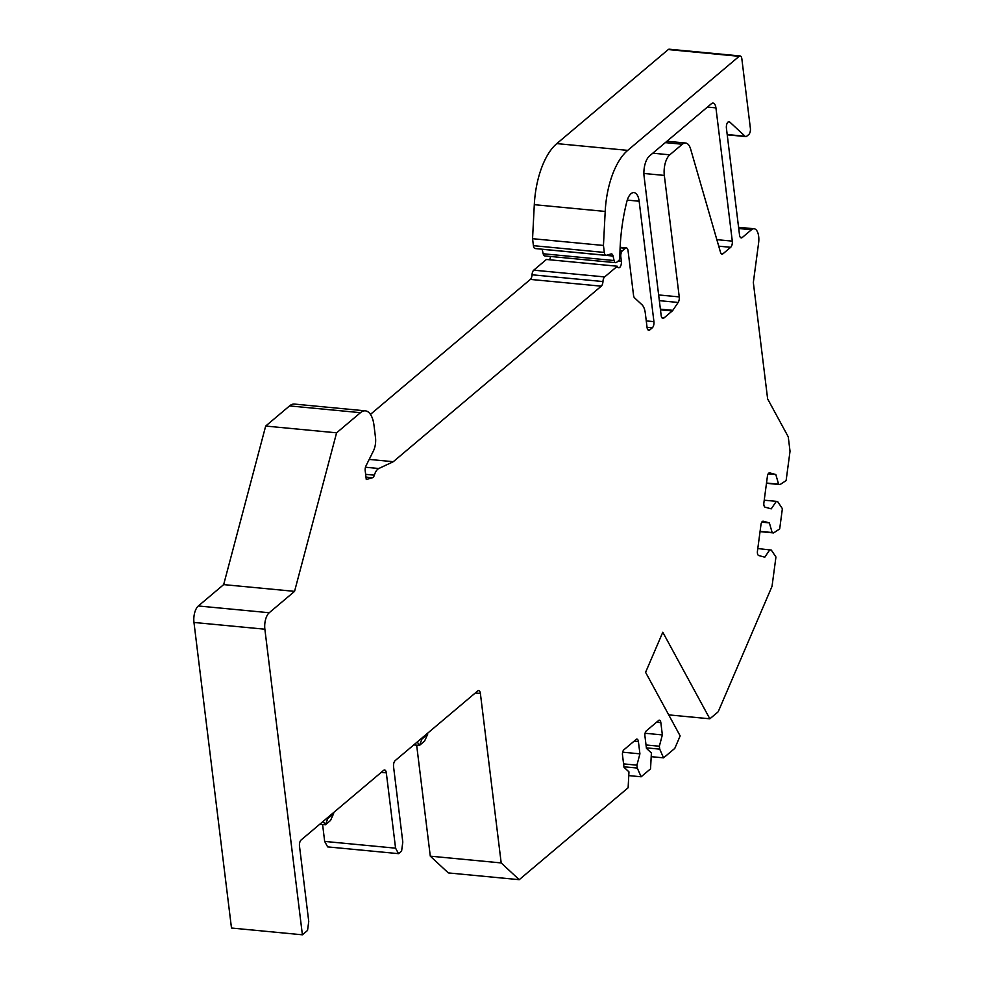 <?xml version="1.0" encoding="UTF-8"?>
<svg xmlns="http://www.w3.org/2000/svg" width="984" height="984" viewBox="0 0 984 984"><rect width="100%" height="100%" fill="white"/><g stroke="black" fill="none" stroke-linecap="round" stroke-linejoin="round"><path stroke-width="1.48" d="M651.666 756.721L663.573 757.852L674.79 748.394L680.153 735.909L645.59 672.33L662.798 632.232L709.845 718.8L718.209 711.752L772.034 586.316L775.946 557.005L771.308 550.081L757.791 548.543M738.578 227.279L754.088 228.755A12.62 5.867 95.4 0 1 758.615 242.888L753.338 282.506L767.631 398.889L788.258 436.847L790.029 451.25L786.118 480.586L780.029 484.583L778.602 484.189L775.81 474.534L769.722 472.873A3.948 1.833 95.4 0 0 769.574 472.849A3.948 1.833 95.4 0 0 767.409 476.281L763.879 502.799A3.948 1.833 95.4 0 0 765.146 507.191L771.235 508.851L776.314 501.348L777.741 501.729L782.378 508.654L779.685 528.937L773.584 532.922L772.157 532.529L769.365 522.885L763.276 521.225A3.948 1.833 95.4 0 0 763.141 521.2A3.948 1.833 95.4 0 0 760.976 524.632L757.446 551.151A3.948 1.833 95.4 0 0 758.713 555.529L764.789 557.19L769.869 549.687M754.088 228.755A12.62 5.867 95.4 0 0 751.469 229.739L742.231 237.538A4.736 2.202 -84.6 0 1 741.247 237.907A4.736 2.202 -84.6 0 1 739.525 235.028L726.413 128.203A4.736 2.202 -84.6 0 1 729.033 121.659A4.736 2.202 -84.6 0 1 729.734 122.004L728.271 121.856M727.188 134.537L745.06 136.247L729.734 122.004M745.06 136.247A4.736 2.202 95.4 0 0 745.774 136.579A4.736 2.202 95.4 0 0 746.758 136.222L748.75 134.537A4.736 2.202 95.4 0 0 750.386 128.363L741.85 58.843A4.736 2.202 95.4 0 0 740.128 55.965A4.736 2.202 95.4 0 0 739.144 56.322L627.718 150.368A63.099 29.323 95.4 0 0 605.197 211.437L534.3 204.672L532.553 238.694L533.414 245.668L604.311 252.433A4.736 2.202 95.4 0 0 606.033 255.311A4.736 2.202 95.4 0 0 606.439 255.274L611.064 253.933A4.736 2.202 -84.6 0 1 611.47 253.897A4.736 2.202 -84.6 0 1 613.069 256.049L542.159 249.284A4.736 2.202 95.4 0 0 542.147 249.223M532.553 238.694L603.45 245.459L605.197 211.437M603.45 245.459L604.311 252.433M614.09 260.526A4.736 2.202 95.4 0 0 615.689 262.679L544.779 255.914A4.736 2.202 -84.6 0 1 543.18 253.761L614.09 260.526L613.069 256.049M615.689 262.679A4.736 2.202 95.4 0 0 616.661 262.31L618.751 260.551A3.149 1.464 95.4 0 0 619.883 257.181A110.417 51.328 95.4 0 1 626.82 201.683A14.194 6.605 95.4 0 1 633.991 192.593A14.194 6.605 95.4 0 1 639.145 201.228L653.929 321.645A4.736 2.202 -84.6 0 1 652.294 327.82L647.041 327.315M620.141 247.304L626.341 247.894A4.736 2.202 95.4 0 1 628.063 250.772L633.536 295.311A4.736 2.202 -84.6 0 0 634.545 297.857L641.937 304.708A15.769 7.331 95.4 0 1 645.307 313.17L647.066 327.438A4.736 2.202 -84.6 0 0 648.788 330.317A4.736 2.202 -84.6 0 0 649.76 329.96L652.294 327.82M626.341 247.894A4.736 2.202 95.4 0 0 625.357 248.263L622.466 250.699A4.736 2.202 95.4 0 0 620.83 256.873L619.883 256.787M269.235 612.737L198.338 605.972A12.62 5.867 95.4 0 0 193.971 622.454L264.868 629.207A12.62 5.867 95.4 0 1 269.235 612.737L294.56 591.359L336.589 432.825L360.464 412.677A23.665 10.996 95.4 0 1 365.372 410.845A23.665 10.996 95.4 0 1 373.981 425.236L375.494 437.548A12.62 5.867 95.4 0 1 373.44 450.881L365.987 465.85A4.736 2.202 -84.6 0 0 365.212 470.856L366.282 479.528L372.493 477.732A4.736 2.202 -84.6 0 0 374.351 475.161A12.62 5.867 95.4 0 1 378.815 468.507L393.28 461.705L601.273 286.172A4.736 2.202 -84.6 0 0 602.958 281.547A4.736 2.202 95.4 0 1 604.643 276.922L617.325 266.233A4.736 2.202 95.4 0 0 618.739 267.759A4.736 2.202 95.4 0 0 621.359 261.227L620.83 256.873M264.868 629.207L302.395 934.8L307.537 930.458L308.742 921.454L299.493 846.142A4.736 2.202 -84.6 0 1 301.129 839.967L383.625 770.349A4.736 2.202 -84.6 0 1 384.596 769.98A4.736 2.202 -84.6 0 1 386.318 772.858L381.214 772.379M416.662 745.196L430.291 856.166L448.323 872.919L519.22 879.684L501.188 862.931L480.389 693.474A4.736 2.202 -84.6 0 0 478.667 690.596A4.736 2.202 -84.6 0 0 477.683 690.965L395.199 760.583A4.736 2.202 -84.6 0 0 393.563 766.757L402.8 842.07L401.607 851.074L398.545 853.657L395.568 848.171L386.318 772.858M519.22 879.684L628.124 787.778L628.961 771.886L624.004 767.274L622.491 754.962A3.948 1.833 95.4 0 1 623.856 749.82L636.156 739.439A3.948 1.833 95.4 0 1 636.98 739.132A3.948 1.833 95.4 0 1 638.407 741.53L634.163 741.124M629.243 775.65L641.138 776.782L637.275 768.061L636.919 765.158L639.92 753.842L638.407 741.53M641.138 776.782L650.547 768.848L651.396 752.957L646.439 748.344L644.926 736.032A3.948 1.833 95.4 0 1 646.291 730.891L658.591 720.509A3.948 1.833 95.4 0 1 659.403 720.202A3.948 1.833 95.4 0 1 660.842 722.6L656.586 722.194M663.573 757.852L659.711 749.131L659.354 746.229L662.355 734.913L660.842 722.6M678.148 302.457L672.822 310.341A4.736 2.202 95.4 0 1 672.269 310.956L663.88 318.053A4.736 2.202 -84.6 0 1 662.896 318.41A4.736 2.202 -84.6 0 1 661.174 315.532L644.102 176.505A15.769 7.331 -84.6 0 1 649.563 155.915L711.42 103.701A7.884 3.665 -84.6 0 1 713.056 103.086A7.884 3.665 -84.6 0 1 715.934 107.883L732.293 241.129A4.736 2.202 -84.6 0 1 730.657 247.304L722.994 253.774A4.736 2.202 -84.6 0 1 722.01 254.13A4.736 2.202 -84.6 0 1 720.509 252.322L690.633 149.076A15.769 7.331 95.4 0 0 685.602 143.024A15.769 7.331 95.4 0 0 682.318 144.242L669.784 154.82A15.769 7.331 95.4 0 0 664.323 175.41L679.243 296.897A4.736 2.202 -84.6 0 1 678.148 302.457L659.341 300.661M427.56 733.264L427.683 734.249L422.616 738.529A4.736 1.796 173 0 1 419.947 739.685M370.451 414.375L530.364 279.407A4.736 2.202 95.4 0 0 532.049 274.782A4.736 2.202 -84.6 0 1 533.746 270.17L546.415 259.469L617.325 266.233M549.527 259.764A4.736 2.202 95.4 0 0 550.486 256.455M543.18 253.761L542.159 249.284M535.53 248.509A4.736 2.202 -84.6 0 1 535.124 248.546A4.736 2.202 -84.6 0 1 533.414 245.668M739.144 56.322L668.247 49.569L556.809 143.602A63.099 29.323 95.4 0 0 534.3 204.672M668.247 49.569A4.736 2.202 -84.6 0 1 669.218 49.2L740.128 55.965M322.604 824.58L324.671 841.418L327.647 846.892L398.545 853.657M193.971 622.454L231.486 928.035L302.395 934.8M198.338 605.972L223.663 584.607L265.68 426.06L289.554 405.912A23.665 10.996 -84.6 0 1 294.474 404.08L365.372 410.845M294.56 591.359L223.663 584.607M336.589 432.825L265.68 426.06M668.714 714.876L709.845 718.8M659.711 749.131L646.377 747.865M659.354 746.229L646.021 744.962M662.355 734.913L645.086 733.264M637.275 768.061L623.942 766.794M636.919 765.158L623.585 763.891M639.92 753.842L622.651 752.194M780.029 484.583L766.487 483.292M776.314 501.348L764.236 500.192M778.602 484.189L766.511 483.033M775.81 474.534L768.221 473.808M393.28 461.705L369.197 459.405M773.584 532.922L760.042 531.631M772.157 532.529L760.079 531.385M769.365 522.885L761.776 522.16M430.291 856.166L501.188 862.931M427.683 734.249L424.559 741.112L419.492 745.392L413.747 744.913M333.502 812.649L333.625 813.645L328.558 817.913A4.736 1.796 173 0 1 325.888 819.069M395.568 848.171L324.671 841.418M333.625 813.645L330.501 820.496L325.433 824.776L319.689 824.297M419.492 745.392L422.505 737.533M730.657 247.304L718.726 246.172M722.994 253.774L721.112 253.589M665.307 142.619L682.318 144.242M652.773 153.196L669.784 154.82M643.893 173.467L664.323 175.41M679.243 296.897L658.64 294.942M672.822 310.341L660.387 309.161M672.269 310.956L660.473 309.837M663.88 318.053L661.998 317.869M715.934 107.883L707.422 107.072M732.293 241.129L716.844 239.653M738.726 228.522L751.469 229.739M742.231 237.538L740.349 237.353M556.809 143.602L627.718 150.368M639.145 201.228L627.288 200.096M653.929 321.645L646.254 320.907M649.76 329.96L647.89 329.775M620.117 247.759L625.357 248.263M604.643 276.922L533.746 270.17M602.958 281.547L532.049 274.782M601.273 286.172L530.364 279.407M378.815 468.507L365.47 467.24M374.351 475.161L365.642 474.337M372.493 477.732L365.974 477.105M621.359 261.227L618.296 260.932M622.466 250.699L620.018 250.465M480.389 693.474L475.284 692.994M417.327 741.899L419.258 745.441M325.433 824.776L328.435 816.917M323.269 821.283L325.187 824.826M360.464 412.677L289.554 405.912M666.943 141.241L685.602 143.024M727.225 134.82L745.774 136.579M535.124 248.546L606.033 255.311"/></g></svg>
